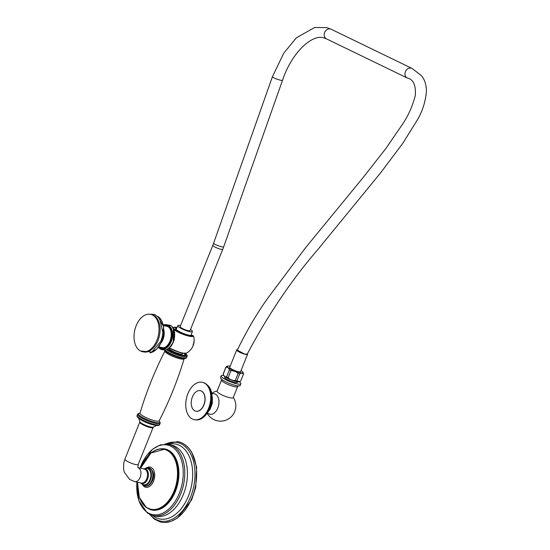 <?xml version="1.0" encoding="UTF-8"?>
<svg xmlns="http://www.w3.org/2000/svg" width="550" height="550" viewBox="0 0 550 550"><rect width="100%" height="100%" fill="white"/><g stroke="black" fill="none" stroke-linecap="round" stroke-linejoin="round"><path stroke-width="0.82" d="M191.978 335.273L192.108 335.308A0.481 0.468 -125 0 0 191.661 335.349C192.053 335.321 190.919 336.325 182.971 333.321C175.409 330.007 175.539 328.68 175.718 328.934L175.711 328.962M169.496 347.882A11.241 2.241 21.9 0 0 186.416 353.127L186.416 353.127A14.534 14.534 0 0 0 193.992 338.03L193.992 338.03A12.781 9.57 125.2 0 0 193.456 336.009L192.108 335.308A9.068 1.808 21.9 0 1 180.586 332.269A9.068 1.808 21.9 0 1 176.825 327.965M193.057 345.029A12.781 9.57 125.2 0 0 193.992 338.03L193.456 336.009A11.241 2.241 -158.1 0 1 185.336 335.136A11.241 2.241 -158.1 0 1 173.779 329.498M161.556 349.03A12.43 7.858 -77.6 0 0 161.81 349.092A12.43 7.858 -77.6 0 0 171.731 340.189A12.43 7.858 -77.6 0 0 169.015 325.648A12.43 7.858 102.4 0 0 167.131 324.809L166.623 324.699A12.43 7.858 102.4 0 1 168.506 325.538A12.43 7.858 102.4 0 1 171.229 340.079A12.43 7.858 102.4 0 1 161.301 348.982A12.43 7.858 102.4 0 1 159.417 348.136M163.866 325.662A11.474 7.253 102.4 0 1 166.203 325.586A11.474 7.253 102.4 0 1 169.957 341.172A11.474 7.253 102.4 0 1 161.294 347.999A11.474 7.253 102.4 0 1 159.204 346.954M161.728 348.074A11.474 7.253 102.4 0 1 160.071 347.146M164.732 325.847A11.474 7.253 102.4 0 1 166.629 325.703M169.18 327.546A10.897 6.889 -77.6 0 0 166.946 326.336L163.412 325.559M158.744 346.851L162.284 347.627A10.897 6.889 -77.6 0 0 164.814 347.462M140.491 350.989L151.862 352.069L160.861 341.192A19.126 12.086 -77.6 0 0 161.274 340.093A19.126 12.086 -77.6 0 0 162.882 332.757L159.624 318.319L154.681 314.414L148.555 314.174M150.611 314.339L151.697 314.579A19.119 12.086 -77.6 0 1 157.96 340.56A19.119 12.086 102.4 0 1 143.516 351.931L142.429 351.697A19.119 12.086 102.4 0 1 136.166 325.717A19.119 12.086 -77.6 0 1 150.611 314.339A19.119 12.086 -77.6 0 1 156.881 340.319A19.119 12.086 102.4 0 1 142.429 351.697M164.869 444.111L177.753 441.65A41.106 25.981 102.4 0 1 180.682 442.42A41.106 25.981 102.4 0 1 184.807 444.592A41.106 25.981 102.4 0 1 194.294 491.033A41.106 25.981 102.4 0 1 163.151 522.445A41.106 25.981 102.4 0 1 160.174 521.923L154.481 519.214L149.49 514.305M142.636 484.866A10.326 6.524 102.4 0 0 144.196 486.578A10.326 6.524 -77.6 0 0 153.567 481.133A10.326 6.524 -77.6 0 0 151.745 467.803A10.326 6.524 102.4 0 0 146.334 467.981M143.564 468.882A7.556 4.771 102.4 0 1 143.818 468.827A7.556 4.771 102.4 0 1 147.922 471.687A7.556 4.771 102.4 0 1 147.586 479.091A7.556 4.771 102.4 0 1 140.731 483.079A7.556 4.771 102.4 0 1 140.697 483.051A7.556 4.771 102.4 0 1 140.498 482.893M138.683 418.22L139.789 421.623A7.459 1.485 21.9 0 0 139.803 421.651A7.459 1.485 21.9 0 0 141.061 422.902A7.459 1.485 21.9 0 0 147.95 426.188A7.459 1.485 21.9 0 0 153.416 427.123A7.459 1.485 21.9 0 0 153.443 427.109L156.599 425.425M184.642 353.416A10.326 2.056 -158.1 0 1 185.639 354.97A10.326 2.056 -158.1 0 1 181.651 355.066A10.326 2.056 -158.1 0 1 167.722 349.023M169.703 348.219L169.551 348.604A6.978 1.389 21.9 0 0 172.831 351.278A6.978 1.389 21.9 0 0 179.809 353.87A6.978 1.389 -158.1 0 0 182.504 353.808L182.751 353.196M175.251 350.879L178.145 351.952M178.516 352.076L178.001 351.966M190.52 329.512A7.838 1.561 21.9 0 1 192.404 331.485A7.838 1.561 21.9 0 1 188.547 331.368A7.838 1.561 -158.1 0 1 181.094 328.426A7.838 1.561 -158.1 0 1 177.856 325.641A7.838 1.561 -158.1 0 1 180.586 325.518M187.461 330.481A5.356 1.066 21.9 0 0 190.094 330.571L222.805 249.191A5.356 1.066 21.9 0 1 220.172 249.102A5.356 1.066 21.9 0 1 215.098 247.101A5.356 1.066 21.9 0 1 212.871 245.197L180.159 326.576A5.356 1.066 21.9 0 0 182.387 328.481A5.356 1.066 21.9 0 0 187.461 330.481M244.585 354.069L237.27 350.137C246.269 331.567 256.204 314.572 267.08 299.152L305.291 248.077L363.894 176.584L386.072 148.204L402.476 124.314C408.176 115.974 412.459 106.349 415.319 95.439C415.965 85.085 413.297 79.289 407.309 78.038A5.356 4.524 115.9 0 1 405.391 71.651A5.356 4.524 115.9 0 1 411.276 68.145A5.356 4.524 115.9 0 1 411.984 68.406L421.286 75.515C424.545 79.262 426.264 84.411 426.442 90.949C425.604 101.413 422.579 111.059 417.361 119.886L402.793 143.309L380.909 172.466L317.639 249.789C291.658 279.84 268.18 314.627 247.211 354.166L244.585 354.069M236.72 349.896L229.735 367.283A5.851 1.169 -158.1 0 0 232.169 369.359A5.851 1.169 -158.1 0 0 237.717 371.546A5.851 1.169 21.9 0 0 240.591 371.642L247.583 354.262A5.851 1.169 21.9 0 1 244.702 354.166A5.851 1.169 -158.1 0 1 239.161 351.979A5.851 1.169 -158.1 0 1 236.72 349.896A5.851 1.169 -158.1 0 1 237.504 349.642M247.583 354.262A5.851 1.169 21.9 0 0 247.397 353.753M230.175 366.176A8.353 1.664 21.9 0 0 228.009 366.018A8.353 1.664 21.9 0 0 229.9 368.761A8.353 1.664 21.9 0 0 238.81 372.439A8.353 1.664 21.9 0 0 242.708 371.924A8.353 1.664 21.9 0 0 241.038 370.542M223.259 373.801A9.446 1.884 21.9 0 0 223.204 373.897L226.036 366.85A9.446 1.884 21.9 0 1 226.091 366.754L227.748 366.08M226.036 366.85A9.446 1.884 21.9 0 0 226.022 367.146L223.19 374.192L224.049 375.87A8.353 1.664 21.9 0 0 235.242 381.308A8.353 1.664 21.9 0 0 238.748 381.776A8.353 1.664 21.9 0 0 239.016 381.714M238.095 373.512L235.262 380.559A9.446 1.884 21.9 0 0 236.087 380.786A9.446 1.884 21.9 0 0 236.864 380.978L239.635 381.562L240.673 381.04L243.506 373.993C242.633 372.989 241.361 372.969 239.697 373.931A9.446 1.884 21.9 0 1 238.92 373.739A9.446 1.884 21.9 0 1 238.095 373.512C236.101 371.594 233.709 370.659 230.924 370.7A9.446 1.884 21.9 0 1 229.384 369.889C228.663 367.998 227.542 367.077 226.022 367.146M239.697 373.931L236.864 380.978M223.204 373.897A9.446 1.884 21.9 0 0 223.19 374.192C223.919 376.09 225.039 377.004 226.552 376.936A9.446 1.884 21.9 0 0 228.092 377.747C230.086 379.665 232.478 380.6 235.262 380.559M243.506 373.993A9.446 1.884 21.9 0 0 243.561 373.897A9.446 1.884 21.9 0 0 243.567 373.601L242.708 371.924M229.384 369.889L226.552 376.936M230.924 370.7L228.092 377.747M237.731 381.783L237.49 382.381A6.978 1.389 -158.1 0 1 232.753 381.886A6.978 1.389 -158.1 0 1 225.734 378.62A6.978 1.389 -158.1 0 1 224.538 377.176L224.785 376.578M239.243 381.679A10.615 2.118 -158.1 0 1 240.859 383.742A10.615 2.118 -158.1 0 1 233.654 382.979A10.615 2.118 -158.1 0 1 222.984 378.022A10.615 2.118 21.9 0 1 221.169 375.822A10.615 2.118 21.9 0 1 223.768 375.457M240.859 383.742L240.164 385.474A10.615 2.118 -158.1 0 1 232.959 384.718A10.615 2.118 -158.1 0 1 222.282 379.761A10.615 2.118 21.9 0 1 220.468 377.561L221.169 375.822M233.2 397.664A8.697 1.732 -158.1 0 1 229.845 397.739A8.697 1.732 -158.1 0 1 221.141 394.508A8.697 1.732 -158.1 0 1 217.058 391.174L221.547 380.016A8.697 1.732 21.9 0 0 223.032 381.817A8.697 1.732 21.9 0 0 234.327 386.581A8.697 1.732 21.9 0 0 237.689 386.506L233.2 397.664M207.57 412.961A10.505 6.634 102.4 0 0 217.8 408.024A10.505 6.634 -77.6 0 0 218.082 397.244A10.505 6.634 -77.6 0 0 211.729 393.986M211.963 396.034L212.396 397.705L212.279 403.48L210.588 406.718M210.354 407.392L210.038 409.393L208.725 411.056M208.601 408.279A19.119 12.086 -77.6 0 0 202.331 382.298A19.119 12.086 -77.6 0 0 187.887 393.676A19.119 12.086 102.4 0 0 194.15 419.657A19.119 12.086 102.4 0 0 208.601 408.279M195.917 411.235A10.519 6.648 -77.6 0 0 195.992 411.249A10.519 6.648 -77.6 0 0 203.94 404.993A10.519 6.648 -77.6 0 0 200.489 390.706A10.519 6.648 -77.6 0 0 200.42 390.686M192.404 396.928A10.519 6.648 -77.6 0 0 195.848 411.214A10.519 6.648 -77.6 0 0 203.796 404.958A10.519 6.648 -77.6 0 0 200.344 390.672A10.519 6.648 -77.6 0 0 192.404 396.928M177.038 327.484A10.498 2.09 -158.1 0 0 178.585 331.822A10.498 2.09 -158.1 0 0 192.878 335.472L192.727 335.445M169.366 347.985A10.498 2.09 21.9 0 0 184.938 353.32M176.55 328.591A8.587 1.712 21.9 0 0 175.718 328.941M167.826 348.893A12.43 7.858 -77.6 0 0 173.264 342.148L173.367 328.893M173.264 342.148A12.43 7.858 -77.6 0 0 172.507 327.504M169.187 347.985L173.463 342.086M159.314 348.061A12.43 7.858 102.4 0 1 158.434 347.27M163.302 325.05A12.43 7.858 102.4 0 1 166.623 324.699L163.295 325.022M163.329 325.188A12.141 7.673 102.4 0 1 168.183 325.751A12.141 7.673 102.4 0 1 170.321 341.426A12.141 7.673 102.4 0 1 159.308 347.827A12.141 7.673 102.4 0 1 158.517 347.16M161.116 342.843A10.897 6.889 -77.6 0 0 162.993 339.494A10.897 6.889 -77.6 0 0 163.886 330.192M158.091 316.573A19.126 12.086 102.4 0 1 161.583 341.351A19.126 12.086 102.4 0 1 150.157 352.791M150.15 514.614A40.171 25.389 -77.6 0 0 154.076 518.272A40.171 25.389 -77.6 0 0 190.52 497.083A40.171 25.389 -77.6 0 0 183.446 445.218A40.171 25.389 -77.6 0 0 165.591 444.098M152.584 515.474A38.287 24.193 -77.6 0 0 153.684 516.312A38.287 24.193 -77.6 0 0 188.409 496.121A38.287 24.193 -77.6 0 0 181.665 446.696A38.287 24.193 -77.6 0 0 168.162 444.338M155.836 516.202A36.424 23.024 -77.6 0 0 184.917 490.119A36.424 23.024 -77.6 0 0 176.942 447.501A36.424 23.024 102.4 0 0 171.421 445.039L168.774 444.455A36.424 23.024 102.4 0 1 174.295 446.923A36.424 23.024 102.4 0 1 182.27 489.534A36.424 23.024 102.4 0 1 153.189 515.618L155.836 516.202M140.009 468.105A35.571 22.481 102.4 0 1 172.989 447.473A35.571 22.481 102.4 0 1 179.259 493.405A35.571 22.481 102.4 0 1 146.988 512.167A35.571 22.481 102.4 0 1 136.943 482.116M148.149 508.537A31.199 19.718 -77.6 0 0 175.752 490.552A31.199 19.718 -77.6 0 0 169.922 451.131A31.199 19.718 -77.6 0 0 161.239 448.786M151.381 509.644A30.972 19.58 -77.6 0 0 151.621 509.699A30.972 19.58 -77.6 0 0 176.357 487.52A30.972 19.58 -77.6 0 0 169.572 451.275A30.972 19.58 -77.6 0 0 164.876 449.185A30.972 19.58 -77.6 0 0 164.629 449.13M146.293 507.396A30.972 19.58 102.4 0 1 140.167 499.324M150.136 453.819A30.972 19.58 102.4 0 1 164.388 449.075A30.972 19.58 102.4 0 1 169.084 451.172A30.972 19.58 102.4 0 1 175.863 487.41A30.972 19.58 102.4 0 1 151.133 509.589A30.972 19.58 102.4 0 1 146.438 507.499M140.594 468.236A30.676 19.387 102.4 0 1 168.692 451.378A30.676 19.387 102.4 0 1 174.089 490.985A30.676 19.387 102.4 0 1 146.266 507.162A30.676 19.387 102.4 0 1 137.528 482.24M148.94 467.933A9.254 5.851 102.4 0 1 149.084 467.961A9.254 5.851 102.4 0 1 152.116 480.535A9.254 5.851 102.4 0 1 145.124 486.042A9.254 5.851 102.4 0 1 144.98 486.007M148.796 467.899A9.254 5.851 102.4 0 1 151.828 480.473A9.254 5.851 -77.6 0 1 144.836 485.973L145.124 486.042C147.991 486.592 150.466 484.749 152.556 480.521C154.832 474.891 153.67 470.704 149.084 467.961L146.018 468.084L144.884 468.614M141.783 483.835A8.669 5.479 -77.6 0 0 150.473 480.019A8.669 5.479 -77.6 0 0 150.618 470.931A8.669 5.479 -77.6 0 0 145.124 468.566M140.697 483.051L142.319 484.22A8.381 5.294 -77.6 0 0 149.958 479.827A8.381 5.294 -77.6 0 0 150.336 471.618A8.381 5.294 -77.6 0 0 145.778 468.435L143.818 468.827M141.309 483.072A7.171 4.531 -77.6 0 0 147.036 477.936A7.171 4.531 -77.6 0 0 145.468 469.549A7.171 4.531 102.4 0 0 144.382 469.061L137.899 467.644A7.171 4.531 102.4 0 1 138.875 468.105A7.171 4.531 102.4 0 1 140.449 476.493A7.171 4.531 102.4 0 1 134.722 481.628L141.309 483.072M138.229 464.447A7.171 1.43 -158.1 0 1 133.361 463.939A7.171 1.43 -158.1 0 1 126.149 460.591A7.171 1.43 -158.1 0 1 124.926 459.099L139.776 422.152A7.171 1.43 21.9 0 0 141.006 423.638A7.171 1.43 21.9 0 0 148.211 426.993A7.171 1.43 21.9 0 0 153.086 427.501L138.229 464.447L137.871 467.665M139.611 418.894A10.209 2.035 21.9 0 0 140.222 419.354A10.209 2.035 21.9 0 0 155.458 425.267M139.494 418.777A11.378 2.269 21.9 0 0 150.707 424.022A11.378 2.269 21.9 0 0 158.613 424.992M139.191 417.952A12.141 2.42 -158.1 0 1 137.122 415.436C136.647 416.212 137.383 417.299 139.336 418.701C145.076 422.661 158.971 427.639 159.651 424.497A12.141 2.42 21.9 0 1 151.408 423.631A12.141 2.42 21.9 0 1 139.191 417.952M139.934 413.249L138.249 413.538L137.61 414.219A12.141 2.42 -158.1 0 0 139.686 416.735A12.141 2.42 21.9 0 0 151.896 422.414A12.141 2.42 21.9 0 0 160.139 423.28L159.651 424.497M139.899 413.304A11.419 2.276 21.9 0 0 140.511 416.164A11.419 2.276 21.9 0 0 154.137 422.125A11.419 2.276 21.9 0 0 159.122 421.025M140.009 413.401L140.002 413.098A10.34 2.062 21.9 0 0 141.783 415.209A10.34 2.062 21.9 0 0 152.096 420.014A10.34 2.062 21.9 0 0 159.191 420.812L158.978 421.025M140.002 413.098C146.451 391.634 154.777 370.927 164.979 350.969A10.34 2.062 21.9 0 0 166.726 353.148A10.34 2.062 21.9 0 0 177.217 358.009A10.34 2.062 21.9 0 0 184.167 358.683L184.429 358.332M166.368 351.835A11.419 2.276 21.9 0 0 177.678 357.115A11.419 2.276 21.9 0 0 185.577 358.057M166.389 349.656A12.141 2.42 -158.1 0 0 166.588 349.807A12.141 2.42 21.9 0 0 178.805 355.479A12.141 2.42 21.9 0 0 187.048 356.345L186.56 357.562A12.141 2.42 21.9 0 1 178.31 356.696A12.141 2.42 21.9 0 1 166.1 351.024A12.141 2.42 -158.1 0 1 164.931 350.096M185.219 353.409A11.378 2.269 21.9 0 1 181.809 355.369A11.378 2.269 21.9 0 1 167.447 349.236A11.378 2.269 -158.1 0 1 167.372 349.181M167.805 348.982A9.845 1.959 -158.1 0 0 181.363 354.97A9.845 1.959 -158.1 0 0 184.202 353.396L185.268 355.128A10.037 2.001 -158.1 0 1 185.082 355.341M212.871 245.197L213.579 243.327A5.356 0.715 19.5 0 0 215.971 244.839A5.356 0.715 19.5 0 0 221.107 246.627A5.356 0.715 19.5 0 0 223.671 246.895L222.805 249.191M213.579 243.327L272.401 76.766A5.356 0.715 19.5 0 0 274.801 78.279A5.356 0.715 19.5 0 0 279.929 80.066A5.356 0.715 19.5 0 0 282.494 80.334L223.671 246.895M272.401 76.766L283.807 53.089L296.416 37.785L314.676 27.5L326.762 27.61L331.189 29.246A5.356 4.524 115.9 0 0 330.488 28.992A5.356 4.524 115.9 0 0 324.603 32.498A5.356 4.524 115.9 0 0 326.521 38.885L407.309 78.038M202.551 382.346A19.119 12.086 102.4 0 1 202.764 382.394A19.119 12.086 102.4 0 1 209.034 408.375A19.119 12.086 102.4 0 1 194.583 419.746A19.119 12.086 102.4 0 1 194.37 419.698M193.449 335.974L192.032 335.273A0.481 0.481 0 0 0 191.661 335.349M169.345 348.006L179.706 352.447L183.831 353.354L186.416 353.127M177.052 327.449L172.858 327.415M167.317 349.202L171.469 345.785L174.254 339.79L174.632 332.427L174.006 330.055L172.178 327.009M163.481 324.954L170.383 325.194C178.214 330.137 173.91 354.668 160.222 349.064L158.558 347.435M161.81 349.092L158.414 347.291M158.001 316.498L163.618 326.748L161.769 341.344L156.709 349.222L150.047 352.832M161.274 340.093L160.861 341.192M164.986 522.5L171.022 521.386L177.279 518.176L191.586 500.012L195.738 487.396L196.653 467.149L191.723 452.196L189.09 448.484L184.986 444.689L182.366 443.142M153.189 515.618L147.366 513.026L138.786 500.555L136.888 482.103M139.954 468.091L152.267 449.412L160.421 444.868L168.774 444.455M140.553 468.222L150.975 453.001L164.876 449.185M151.621 509.699L146.355 507.464L139.308 497.372L137.486 482.233M144.836 485.973L141.577 483.691M124.926 459.099L123.771 463.004L123.558 468.992L124.314 472.237L129.608 479.387L134.722 481.628M153.086 427.501L153.416 427.123M139.776 422.152L139.803 421.651M137.61 414.219L137.122 415.436M160.139 423.28L160.153 422.352L159.136 420.963M159.191 420.812C169.386 400.854 177.712 380.146 184.167 358.683M164.979 350.969L165.034 350.536M186.56 357.562C185.955 360.704 172.006 355.754 166.238 351.773L164.429 350.171M187.048 356.345C187.522 355.568 186.787 354.482 184.834 353.079M177.856 325.641L176.144 329.512M192.404 331.485L190.96 335.466M282.494 80.334C292.043 51.583 312.998 33.598 324.053 37.971L326.521 38.885M331.189 29.246L411.984 68.406M228.009 366.018L227.123 366.231M239.635 381.562L238.748 381.776M240.728 380.944L243.561 373.897M221.533 378.943L221.547 380.016M207.247 413.435A15.297 15.297 0 0 0 234.726 411.565A15.297 15.297 0 0 0 233.296 397.43M217.154 390.94A15.297 15.297 0 0 0 211.626 393.422M212.396 397.705L211.942 395.752M212.279 403.48L210.038 409.393M202.331 382.298L202.764 382.394C213.771 386.464 213.214 398.372 209.99 408.348C205.679 417.079 200.544 420.881 194.583 419.746L194.15 419.657M238.439 385.736L237.689 386.506"/></g></svg>
